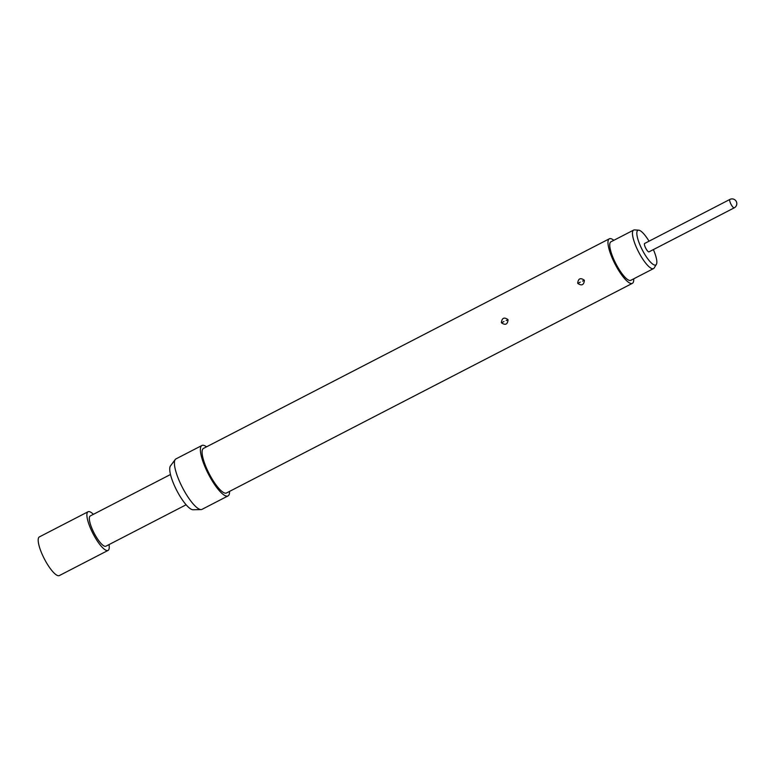 <?xml version="1.0" encoding="UTF-8"?>
<svg xmlns="http://www.w3.org/2000/svg" width="775" height="775" viewBox="0 0 775 775"><rect width="100%" height="100%" fill="white"/><g stroke="black" fill="none" stroke-linecap="round" stroke-linejoin="round"><path stroke-width="1.16" d="M93.388 514.329A21.768 5.667 62.7 0 0 88.079 511.742L39.38 536.901A21.768 5.667 62.7 0 0 44.388 558.949A21.768 5.667 62.7 0 0 59.355 575.573L108.054 550.415A21.768 5.667 62.7 0 0 109.023 544.592M88.079 511.742A21.768 5.667 62.7 0 0 93.087 533.791A21.768 5.667 62.7 0 0 108.054 550.415M186.126 504.777L105.884 546.21A17.031 4.437 -117.3 0 1 94.172 533.2A17.031 4.437 -117.3 0 1 90.258 515.947L170.49 474.503M656.367 264.391L654.187 267.947A21.671 5.648 -117.3 0 1 653.558 268.567A21.671 5.648 -117.3 0 1 653.528 268.586A21.671 5.648 -117.3 0 1 638.6 251.972A21.671 5.648 -117.3 0 1 633.611 230.088A21.671 5.648 -117.3 0 1 633.64 230.078A21.671 5.648 -117.3 0 1 634.541 229.904L638.707 230.185A19.482 5.076 62.7 0 0 637.864 230.349A19.482 5.076 62.7 0 0 642.378 250.083A19.482 5.076 62.7 0 0 655.795 264.953A19.482 5.076 62.7 0 0 656.367 264.391A19.482 5.076 62.7 0 0 653.383 249.598M610.942 241.8A21.671 5.648 62.7 0 0 610.913 241.819A21.671 5.648 62.7 0 0 610.884 241.829A21.671 5.648 62.7 0 0 615.873 263.713A21.671 5.648 62.7 0 0 630.802 280.327A21.671 5.648 62.7 0 0 630.831 280.308M649.033 241.19A19.482 5.076 62.7 0 0 638.707 230.185M649.004 251.856A4.728 1.23 -117.3 0 1 645.749 248.242A4.728 1.23 -117.3 0 1 644.664 243.447L729.895 199.427A4.728 1.23 -117.3 0 0 730.99 204.222A4.728 1.23 -117.3 0 0 734.245 207.836A4.728 1.23 -117.3 0 1 734.245 207.836L649.004 251.856M501.377 322.536C501.997 317.924 504.176 316.927 507.916 319.562L508.061 319.891C507.547 324.444 505.368 325.442 501.522 322.865L503.953 321.528M577.685 283.127C578.305 278.506 580.485 277.518 584.224 280.153L584.369 280.482C583.856 285.035 581.676 286.023 577.83 283.456L580.262 282.119M613.829 240.308A25.081 6.529 62.7 0 0 609.344 238.787L203.457 448.425A25.081 6.529 62.7 0 0 209.231 473.825A25.081 6.529 62.7 0 0 226.474 492.987L632.361 283.35A25.081 6.529 62.7 0 0 633.717 278.816M609.344 238.787A25.081 6.529 62.7 0 0 615.118 264.188A25.081 6.529 62.7 0 0 632.361 283.35M206.537 446.836A28.394 7.392 62.7 0 0 201.936 445.48L175.964 458.897A28.394 7.392 62.7 0 0 175.237 459.527A28.394 7.392 62.7 0 0 182.493 487.659A28.394 7.392 62.7 0 0 201.083 509.572A28.394 7.392 62.7 0 0 202.013 509.349L227.995 495.932A28.394 7.392 62.7 0 0 229.555 491.398M201.936 445.48A28.394 7.392 62.7 0 0 208.475 474.242A28.394 7.392 62.7 0 0 227.995 495.932M175.237 459.527L170.452 465.94A24.858 6.471 62.7 0 0 176.807 490.575A24.858 6.471 62.7 0 0 193.091 509.766L201.083 509.572M506.211 320.492L508.061 319.891M582.519 281.083L584.369 280.482M633.64 230.078L610.913 241.819M734.245 207.836A4.728 4.728 0 0 0 736.25 201.413A4.728 4.728 0 0 0 729.895 199.427M653.528 268.586L630.802 280.327"/></g></svg>
